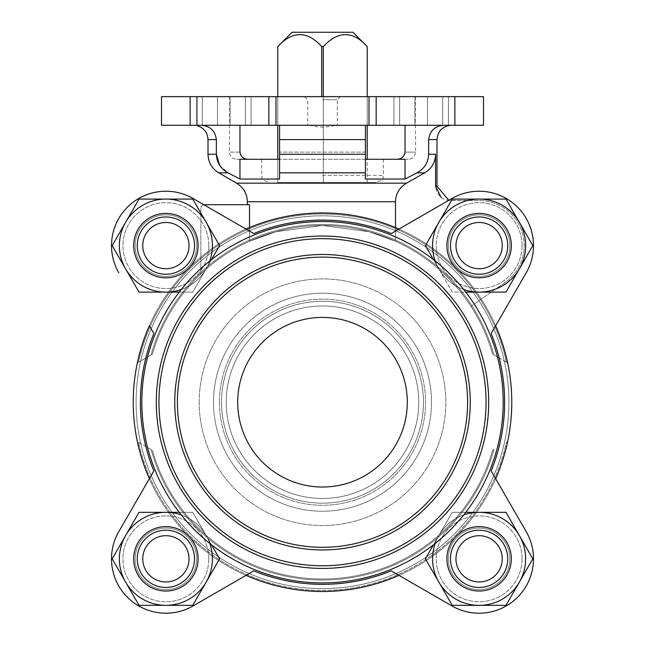 <?xml version="1.0" encoding="UTF-8"?>
<svg xmlns="http://www.w3.org/2000/svg" width="645" height="645" viewBox="0 0 645 645"><rect width="100%" height="100%" fill="white"/><g stroke="black" fill="none" stroke-linecap="round" stroke-linejoin="round"><path stroke-width="0.48" stroke-dasharray="3.23 2.42" d="M237.699 402.222A84.801 84.801 0 0 1 364.901 328.781A84.801 84.801 0 0 1 364.901 475.655A84.801 84.801 0 0 1 237.699 402.222M467.601 402.222A145.101 145.101 0 0 0 249.954 276.56A145.101 145.101 0 0 0 249.954 527.876A145.101 145.101 0 0 0 467.601 402.222M433.504 259.645L425.402 245.608L438.826 222.348A46.513 46.513 0 0 0 438.826 268.868L425.402 245.608L438.826 222.348L452.258 199.095L479.114 199.095A46.513 46.513 0 0 0 438.826 268.868A46.513 46.513 0 0 0 519.394 268.868A46.513 46.513 0 0 0 479.114 199.095L505.962 199.095L532.818 245.608L505.962 292.12L479.114 292.12A46.513 46.513 0 0 0 519.394 222.348A46.513 46.513 0 0 0 438.826 222.348L452.258 199.095L505.962 199.095L532.818 245.608L505.962 292.12L452.258 292.12L438.826 268.868L452.258 292.12L505.962 292.12L532.818 245.608L505.962 199.095L452.258 199.095L425.402 245.608L438.826 268.868A46.513 46.513 0 0 0 519.394 268.868A46.513 46.513 0 0 0 479.114 199.095A46.513 46.513 0 0 0 438.826 268.868A46.513 46.513 0 0 0 479.114 292.12L452.258 292.12L438.826 268.868L452.258 292.12L465.779 292.12M438.826 582.088L425.402 558.828L438.826 535.576A46.513 46.513 0 0 0 438.826 582.088L425.402 558.828L438.826 535.576L452.258 512.315L479.114 512.315A46.513 46.513 0 0 0 438.826 582.088A46.513 46.513 0 0 0 519.394 582.088A46.513 46.513 0 0 0 479.114 512.315L505.962 512.315L532.818 558.828L505.962 605.341L479.114 605.341A46.513 46.513 0 0 0 519.394 535.576A46.513 46.513 0 0 0 438.826 535.576L452.258 512.315L505.962 512.315L532.818 558.828L505.962 605.341L452.258 605.341L438.826 582.088L452.258 605.341L505.962 605.341L532.818 558.828L505.962 512.315L452.258 512.315L425.402 558.828L438.826 582.088A46.513 46.513 0 0 0 519.394 582.088A46.513 46.513 0 0 0 479.114 512.315A46.513 46.513 0 0 0 438.826 582.088A46.513 46.513 0 0 0 479.114 605.341L452.258 605.341L438.826 582.088M181.277 514.936A46.513 46.513 0 0 1 165.886 605.341L139.038 605.341L125.606 582.088A46.513 46.513 0 0 1 125.606 535.576A46.513 46.513 0 0 0 125.606 582.088L112.182 558.828L125.606 535.576A46.513 46.513 0 0 0 125.606 582.088L112.182 558.828L139.038 512.315L165.886 512.315A46.513 46.513 0 0 0 125.606 582.088A46.513 46.513 0 0 0 206.174 582.088A46.513 46.513 0 0 0 165.886 512.315L192.742 512.315L219.598 558.828L192.742 605.341L165.886 605.341A46.513 46.513 0 0 0 206.174 535.576A46.513 46.513 0 0 0 125.606 535.576L139.038 512.315L192.742 512.315L219.598 558.828L192.742 605.341L139.038 605.341L125.606 582.088L139.038 605.341L192.742 605.341L219.598 558.828L192.742 512.315L139.038 512.315L112.182 558.828L125.606 582.088A46.513 46.513 0 0 0 206.174 582.088A46.513 46.513 0 0 0 165.886 512.315A46.513 46.513 0 0 0 125.606 582.088A46.513 46.513 0 0 0 212.407 558.828A46.513 46.513 0 0 0 142.634 518.548A46.513 46.513 0 0 0 142.634 599.108A46.513 46.513 0 0 0 212.407 558.828A46.513 46.513 0 0 0 181.277 514.936A46.513 46.513 0 0 1 206.174 535.576L192.742 512.315L179.221 512.315M125.606 268.868L112.182 245.608L125.606 222.348A46.513 46.513 0 0 0 125.606 268.868L112.182 245.608L125.606 222.348L139.038 199.095L165.886 199.095A46.513 46.513 0 0 0 125.606 268.868A46.513 46.513 0 0 0 206.174 268.868A46.513 46.513 0 0 0 165.886 199.095L192.742 199.095L219.598 245.608L192.742 292.12L165.886 292.12A46.513 46.513 0 0 0 206.174 222.348A46.513 46.513 0 0 0 125.606 222.348L139.038 199.095L192.742 199.095L219.598 245.608L192.742 292.12L139.038 292.12L125.606 268.868L139.038 292.12L192.742 292.12L219.598 245.608L192.742 199.095L139.038 199.095L112.182 245.608L125.606 268.868A46.513 46.513 0 0 0 206.174 268.868A46.513 46.513 0 0 0 165.886 199.095A46.513 46.513 0 0 0 125.606 268.868A46.513 46.513 0 0 0 165.886 292.12L139.038 292.12L125.606 268.868M511.316 558.828A32.202 32.202 0 0 0 463.005 530.94A32.202 32.202 0 0 0 463.005 586.716A32.202 32.202 0 0 0 511.316 558.828M509.881 558.828A30.775 30.775 0 0 0 463.723 532.181A30.775 30.775 0 0 0 463.723 585.475A30.775 30.775 0 0 0 509.881 558.828A30.775 30.775 0 0 0 463.723 532.181A30.775 30.775 0 0 0 463.723 585.475A30.775 30.775 0 0 0 509.881 558.828A30.775 30.775 0 0 0 463.723 532.181A30.775 30.775 0 0 0 463.723 585.475A30.775 30.775 0 0 0 509.881 558.828A30.775 30.775 0 0 0 463.723 532.181A30.775 30.775 0 0 0 463.723 585.475A30.775 30.775 0 0 0 509.881 558.828M507.736 558.828A28.622 28.622 0 0 0 464.795 534.036A28.622 28.622 0 0 0 464.795 583.62A28.622 28.622 0 0 0 507.736 558.828A28.622 28.622 0 0 0 464.795 534.036A28.622 28.622 0 0 0 464.795 583.62A28.622 28.622 0 0 0 507.736 558.828A28.622 28.622 0 0 0 464.795 534.036A28.622 28.622 0 0 0 464.795 583.62A28.622 28.622 0 0 0 507.736 558.828M198.096 558.828A32.202 32.202 0 0 0 149.785 530.94A32.202 32.202 0 0 0 149.785 586.716A32.202 32.202 0 0 0 198.096 558.828M196.66 558.828A30.775 30.775 0 0 0 150.503 532.181A30.775 30.775 0 0 0 150.503 585.475A30.775 30.775 0 0 0 196.66 558.828A30.775 30.775 0 0 0 150.503 532.181A30.775 30.775 0 0 0 150.503 585.475A30.775 30.775 0 0 0 196.66 558.828A30.775 30.775 0 0 0 150.503 532.181A30.775 30.775 0 0 0 150.503 585.475A30.775 30.775 0 0 0 196.66 558.828A30.775 30.775 0 0 0 150.503 532.181A30.775 30.775 0 0 0 150.503 585.475A30.775 30.775 0 0 0 196.66 558.828M194.516 558.828A28.622 28.622 0 0 0 151.575 534.036A28.622 28.622 0 0 0 151.575 583.62A28.622 28.622 0 0 0 194.516 558.828A28.622 28.622 0 0 0 151.575 534.036A28.622 28.622 0 0 0 151.575 583.62A28.622 28.622 0 0 0 194.516 558.828A28.622 28.622 0 0 0 151.575 534.036A28.622 28.622 0 0 0 151.575 583.62A28.622 28.622 0 0 0 194.516 558.828M198.096 245.608A32.202 32.202 0 0 0 149.785 217.72A32.202 32.202 0 0 0 149.785 273.496A32.202 32.202 0 0 0 198.096 245.608M196.66 245.608A30.775 30.775 0 0 0 150.503 218.961A30.775 30.775 0 0 0 150.503 272.255A30.775 30.775 0 0 0 196.66 245.608A30.775 30.775 0 0 0 150.503 218.961A30.775 30.775 0 0 0 150.503 272.255A30.775 30.775 0 0 0 196.66 245.608A30.775 30.775 0 0 0 150.503 218.961A30.775 30.775 0 0 0 150.503 272.255A30.775 30.775 0 0 0 196.66 245.608A30.775 30.775 0 0 0 150.503 218.961A30.775 30.775 0 0 0 150.503 272.255A30.775 30.775 0 0 0 196.66 245.608M194.516 245.608A28.622 28.622 0 0 0 151.575 220.816A28.622 28.622 0 0 0 151.575 270.4A28.622 28.622 0 0 0 194.516 245.608A28.622 28.622 0 0 0 151.575 220.816A28.622 28.622 0 0 0 151.575 270.4A28.622 28.622 0 0 0 194.516 245.608A28.622 28.622 0 0 0 151.575 220.816A28.622 28.622 0 0 0 151.575 270.4A28.622 28.622 0 0 0 194.516 245.608M511.316 245.608A32.202 32.202 0 0 0 463.005 217.72A32.202 32.202 0 0 0 463.005 273.496A32.202 32.202 0 0 0 511.316 245.608M509.881 245.608A30.775 30.775 0 0 0 463.723 218.961A30.775 30.775 0 0 0 463.723 272.255A30.775 30.775 0 0 0 509.881 245.608A30.775 30.775 0 0 0 463.723 218.961A30.775 30.775 0 0 0 463.723 272.255A30.775 30.775 0 0 0 509.881 245.608A30.775 30.775 0 0 0 463.723 218.961A30.775 30.775 0 0 0 463.723 272.255A30.775 30.775 0 0 0 509.881 245.608A30.775 30.775 0 0 0 463.723 218.961A30.775 30.775 0 0 0 463.723 272.255A30.775 30.775 0 0 0 509.881 245.608A30.775 30.775 0 0 0 463.723 218.961A30.775 30.775 0 0 0 463.723 272.255A30.775 30.775 0 0 0 509.881 245.608A30.775 30.775 0 0 0 463.723 218.961A30.775 30.775 0 0 0 463.723 272.255A30.775 30.775 0 0 0 509.881 245.608M507.736 245.608A28.622 28.622 0 0 0 464.795 220.816A28.622 28.622 0 0 0 464.795 270.4A28.622 28.622 0 0 0 507.736 245.608A28.622 28.622 0 0 0 464.795 220.816A28.622 28.622 0 0 0 464.795 270.4A28.622 28.622 0 0 0 507.736 245.608A28.622 28.622 0 0 0 464.795 220.816A28.622 28.622 0 0 0 464.795 270.4A28.622 28.622 0 0 0 507.736 245.608M292.354 125.275L309.914 125.275C318.308 127.686 326.692 127.686 335.086 125.275L352.646 125.275M365.433 154.244L365.433 125.275L405.028 125.275L365.433 125.275L365.433 139.594L279.567 139.594L279.567 152.115L279.567 125.275L239.972 125.275L279.567 125.275L279.567 154.244L365.433 154.244L365.433 179.036L365.433 159.267L279.567 159.267L365.433 159.267L365.433 152.115L365.433 159.267L405.028 159.267L396.869 159.267L405.028 159.267L405.028 179.036L365.433 179.036M161.492 125.275L161.492 96.653L161.492 125.275L161.492 96.653L483.508 96.653L483.508 125.275L161.492 125.275M335.086 125.275L309.914 125.275M239.972 125.275L197.265 125.275L239.972 125.275L239.972 152.115C240.69 156.679 243.415 159.057 248.131 159.267L236.626 159.267L248.131 159.267M197.265 125.275L190.114 125.275L197.265 125.275L197.265 96.653L197.265 125.275M405.028 125.275L451.307 125.275L405.028 125.275L405.028 152.115L415.525 152.115L405.028 152.115C404.31 156.671 401.593 159.057 396.869 159.267L408.374 159.267L396.869 159.267M230.152 125.275L196.556 125.275L251.099 125.275L196.556 125.275L230.152 125.275L230.152 96.653L196.556 96.653L251.099 96.653L196.556 96.653L230.152 96.653L230.152 125.275M414.848 125.275L448.444 125.275L393.901 125.275L448.444 125.275L414.848 125.275L414.848 96.653L448.444 96.653L393.901 96.653L448.444 96.653L414.848 96.653L414.848 125.275M118.793 531.633L149.358 478.695A189.275 189.275 0 0 1 149.358 325.749L153.841 333.505L149.358 325.749A189.275 189.275 0 0 1 398.973 229.08L391.217 233.555L398.973 229.08A189.275 189.275 0 0 1 495.642 478.695L491.159 470.931L495.642 478.695A189.275 189.275 0 0 1 246.027 575.364L253.783 570.881L246.027 575.364A189.275 189.275 0 0 1 246.027 229.08A189.275 189.275 0 0 1 495.642 478.695A189.275 189.275 0 0 1 149.358 478.695A189.275 189.275 0 0 1 149.358 325.749L153.841 333.505A182.124 182.124 0 0 0 153.841 470.931L118.793 531.633A54.39 54.39 0 0 0 193.081 605.929L253.783 570.881A182.124 182.124 0 0 0 391.217 570.881L398.973 575.364A189.275 189.275 0 0 1 246.027 575.364L193.081 605.929A54.39 54.39 0 0 1 118.793 531.633A54.39 54.39 0 0 0 193.081 605.929M526.207 272.803L495.642 325.749A189.275 189.275 0 0 1 495.642 478.695L491.159 470.931A182.124 182.124 0 0 0 491.159 333.505L526.207 272.803A54.39 54.39 0 0 0 451.919 198.507L391.217 233.555A182.124 182.124 0 0 0 253.783 233.555L246.027 229.08A189.275 189.275 0 0 1 398.973 229.08L451.919 198.507A54.39 54.39 0 0 1 526.207 272.803A54.39 54.39 0 0 0 451.919 198.507M451.919 605.929L391.217 570.881L451.919 605.929A54.39 54.39 0 0 0 526.207 531.633A54.39 54.39 0 0 1 451.919 605.929A54.39 54.39 0 0 0 526.207 531.633M219.614 165.217L228.04 172.836L239.972 179.036L239.972 159.267L279.567 159.267L279.567 152.115L279.567 179.036L239.972 179.036M322.5 159.267L383.324 159.267L322.5 159.267M405.028 179.036L416.96 172.836C424.329 168.788 428.224 162.596 428.643 154.244L435.593 154.244C435.294 162.387 431.674 168.579 424.708 172.836L406.487 183.164C399.481 187.389 395.804 193.589 395.482 201.756L395.482 241.23L369.037 231.7L322.419 225.468L275.891 231.716L249.518 241.23L275.963 231.7L322.581 225.468L369.109 231.716L395.482 241.23L395.482 227.572M208.004 139.594L216.357 139.594C215.212 130.717 210.109 125.944 201.055 125.275M443.945 125.275C434.907 125.936 429.804 130.701 428.643 139.594L428.643 154.244M279.567 179.036L279.567 154.244M435.593 154.244L435.593 186.212C436.592 195.225 441.623 199.99 450.686 200.514A14.311 14.311 0 0 0 451.307 200.522L450.686 200.514A14.311 14.311 0 0 0 451.307 200.522L450.686 200.514M322.5 96.653L415.525 96.653L322.5 96.653M451.307 200.522L479.114 200.522A45.086 45.086 0 0 1 504.971 282.542L470.987 306.335A176.754 176.754 0 0 0 395.482 241.23A176.754 176.754 0 0 1 470.987 306.335L504.971 282.542A45.086 45.086 0 0 0 479.114 200.522L448.807 200.305L398.973 229.08A189.275 189.275 0 0 0 246.027 229.08L203.893 204.747A3.58 3.58 0 0 0 200.845 208.287A3.58 3.58 0 0 1 204.425 204.715L249.518 204.715L247.358 204.715L249.518 204.715L249.518 241.23A176.754 176.754 0 0 0 200.845 273.988A176.754 176.754 0 0 1 249.518 241.23L249.518 227.572M138.586 442.285L152.397 450.258L138.586 442.285A188.227 188.227 0 0 0 506.414 442.285L507.639 441.575A189.275 189.275 0 0 1 137.361 441.575A189.275 189.275 0 0 0 507.639 441.575L506.414 442.285A188.227 188.227 0 0 1 138.586 442.285M137.361 362.861A189.275 189.275 0 0 1 507.639 362.861L506.414 362.151L507.639 362.861A189.275 189.275 0 0 0 137.361 362.861L151.099 354.927L137.361 362.861M506.414 362.151L492.603 354.178L506.414 362.151A188.227 188.227 0 0 0 138.586 362.151A188.227 188.227 0 0 1 506.414 362.151M492.603 450.258A176.754 176.754 0 0 1 152.397 450.258A176.754 176.754 0 0 0 492.603 450.258L493.901 449.509L492.603 450.258A176.754 176.754 0 0 1 152.397 450.258M152.397 354.178A176.754 176.754 0 0 1 492.603 354.178A176.754 176.754 0 0 0 152.397 354.178L151.099 354.927L152.397 354.178A176.754 176.754 0 0 1 492.603 354.178A176.754 176.754 0 0 0 152.397 354.178M133.225 402.222A189.275 189.275 0 0 1 417.138 238.295A189.275 189.275 0 0 1 417.138 566.141A189.275 189.275 0 0 1 133.225 402.222A189.275 189.275 0 0 1 417.138 238.295A189.275 189.275 0 0 1 417.138 566.141A189.275 189.275 0 0 1 133.225 402.222M522.047 558.828A42.933 42.933 0 0 0 457.644 521.644A42.933 42.933 0 0 0 457.644 596.012A42.933 42.933 0 0 0 522.047 558.828A42.933 42.933 0 0 0 457.644 521.644A42.933 42.933 0 0 0 457.644 596.012A42.933 42.933 0 0 0 522.047 558.828M208.827 558.828A42.933 42.933 0 0 0 144.424 521.644A42.933 42.933 0 0 0 144.424 596.012A42.933 42.933 0 0 0 208.827 558.828A42.933 42.933 0 0 0 144.424 521.644A42.933 42.933 0 0 0 144.424 596.012A42.933 42.933 0 0 0 208.827 558.828M208.827 245.608A42.933 42.933 0 0 0 144.424 208.424A42.933 42.933 0 0 0 144.424 282.792A42.933 42.933 0 0 0 208.827 245.608A42.933 42.933 0 0 0 144.424 208.424A42.933 42.933 0 0 0 144.424 282.792A42.933 42.933 0 0 0 208.827 245.608M522.047 245.608A42.933 42.933 0 0 0 457.644 208.424A42.933 42.933 0 0 0 457.644 282.792A42.933 42.933 0 0 0 522.047 245.608A42.933 42.933 0 0 0 457.644 208.424A42.933 42.933 0 0 0 457.644 282.792A42.933 42.933 0 0 0 522.047 245.608M136.095 402.222A186.405 186.405 0 0 1 493.014 326.91A186.405 186.405 0 0 1 360.982 584.604A186.405 186.405 0 0 1 136.095 402.222A186.405 186.405 0 0 1 415.703 240.787A186.405 186.405 0 0 1 415.703 563.649A186.405 186.405 0 0 1 136.095 402.222M193.081 198.507A54.39 54.39 0 0 0 118.793 272.803A54.39 54.39 0 0 1 193.081 198.507A54.39 54.39 0 0 0 118.793 272.803M200.845 208.287L200.845 273.988L200.845 208.287M322.5 182.527L376.172 182.527L322.5 182.527M277.777 182.527L277.777 159.267L277.785 182.527L321.678 182.527L277.777 182.527L277.785 46.561C292.209 30.67 306.843 30.67 321.678 46.561L323.322 46.561L323.322 182.527L321.678 182.527L367.215 182.527L323.322 182.527L323.322 96.653M367.215 182.527L367.215 46.561C352.38 30.67 337.746 30.67 323.322 46.561M321.678 46.561L321.678 96.653M277.785 96.653L277.785 125.275L277.777 96.653M367.215 96.653L367.215 125.275L367.223 96.653M292.088 32.25L352.912 32.25M226.25 402.222A96.25 96.25 0 0 1 370.625 318.864A96.25 96.25 0 0 1 370.625 485.572A96.25 96.25 0 0 1 226.25 402.222A96.25 96.25 0 0 1 370.625 318.864A96.25 96.25 0 0 1 370.625 485.572A96.25 96.25 0 0 1 226.25 402.222A96.25 96.25 0 0 1 370.625 318.864A96.25 96.25 0 0 1 370.625 485.572A96.25 96.25 0 0 1 226.25 402.222A96.25 96.25 0 0 1 370.625 318.864A96.25 96.25 0 0 1 370.625 485.572A96.25 96.25 0 0 1 226.25 402.222A96.25 96.25 0 0 1 370.625 318.864A96.25 96.25 0 0 1 370.625 485.572A96.25 96.25 0 0 1 226.25 402.222A96.25 96.25 0 0 1 370.625 318.864A96.25 96.25 0 0 1 370.625 485.572A96.25 96.25 0 0 1 226.25 402.222M219.445 402.222A103.055 103.055 0 0 1 374.027 312.97A103.055 103.055 0 0 1 374.027 491.466A103.055 103.055 0 0 1 219.445 402.222A103.055 103.055 0 0 1 374.027 312.97A103.055 103.055 0 0 1 374.027 491.466A103.055 103.055 0 0 1 219.445 402.222M488.692 402.222A166.192 166.192 0 0 0 239.408 258.298A166.192 166.192 0 0 0 239.408 546.146A166.192 166.192 0 0 0 488.692 402.222M141.811 402.222A180.689 180.689 0 0 1 412.848 245.737A180.689 180.689 0 0 1 412.848 558.699A180.689 180.689 0 0 1 141.811 402.222A180.689 180.689 0 0 1 412.848 245.737A180.689 180.689 0 0 1 412.848 558.699A180.689 180.689 0 0 1 141.811 402.222A180.689 180.689 0 0 1 412.848 245.737A180.689 180.689 0 0 1 412.848 558.699A180.689 180.689 0 0 1 141.811 402.222M376.172 125.275L376.172 96.653M268.828 125.275L268.828 96.653M322.5 99.749L337.295 99.749L322.5 99.749M525.627 245.608A46.513 46.513 0 0 0 455.854 205.328A46.513 46.513 0 0 0 455.854 285.888A46.513 46.513 0 0 0 525.627 245.608A46.513 46.513 0 0 0 455.854 205.328A46.513 46.513 0 0 0 455.854 285.888A46.513 46.513 0 0 0 525.627 245.608A46.513 46.513 0 0 0 455.854 205.328A46.513 46.513 0 0 0 455.854 285.888A46.513 46.513 0 0 0 525.627 245.608M525.627 558.828A46.513 46.513 0 0 0 455.854 518.548A46.513 46.513 0 0 0 455.854 599.108A46.513 46.513 0 0 0 525.627 558.828A46.513 46.513 0 0 0 455.854 518.548A46.513 46.513 0 0 0 455.854 599.108A46.513 46.513 0 0 0 525.627 558.828A46.513 46.513 0 0 0 455.854 518.548A46.513 46.513 0 0 0 455.854 599.108A46.513 46.513 0 0 0 525.627 558.828M212.407 245.608A46.513 46.513 0 0 0 142.634 205.328A46.513 46.513 0 0 0 142.634 285.888A46.513 46.513 0 0 0 212.407 245.608A46.513 46.513 0 0 0 142.634 205.328A46.513 46.513 0 0 0 142.634 285.888A46.513 46.513 0 0 0 212.407 245.608A46.513 46.513 0 0 0 142.634 205.328A46.513 46.513 0 0 0 142.634 285.888A46.513 46.513 0 0 0 212.407 245.608M179.221 292.12L192.742 292.12L211.495 259.645M211.495 544.791L206.174 535.576A46.513 46.513 0 0 1 209.786 543.445M465.779 512.315L452.258 512.315L433.504 544.791M181.277 289.508A46.513 46.513 0 0 0 209.786 260.991M463.723 514.936A46.513 46.513 0 0 0 435.214 543.445M435.214 260.991A46.513 46.513 0 0 0 463.723 289.508M149.358 478.695A189.275 189.275 0 0 1 149.358 325.749M398.973 575.364A189.275 189.275 0 0 1 246.027 575.364M495.642 325.749A189.275 189.275 0 0 1 495.642 478.695M218.736 172.836L228.04 172.836M208.004 154.244L216.357 154.244M416.96 172.836L424.708 172.836M428.643 139.594L436.996 139.594M279.567 172.836L365.433 172.836M435.593 186.212L436.996 186.212M239.972 152.115L229.475 152.115L239.972 152.115M365.433 152.115L279.567 152.115L365.433 152.115M190.114 125.275L190.114 96.653M454.886 125.275L454.886 96.653M236.626 183.164L406.487 183.164M247.358 201.756L395.482 201.756M493.901 449.509A177.802 177.802 0 0 1 151.099 449.509A177.802 177.802 0 0 0 493.901 449.509M151.099 354.927A177.802 177.802 0 0 1 493.901 354.927A177.802 177.802 0 0 0 151.099 354.927M199.192 402.222A123.308 123.308 0 0 1 384.154 295.434A123.308 123.308 0 0 1 384.154 509.01A123.308 123.308 0 0 1 199.192 402.222A123.308 123.308 0 0 1 384.154 295.434A123.308 123.308 0 0 1 384.154 509.01A123.308 123.308 0 0 1 199.192 402.222M322.5 175.367L383.324 175.367L322.5 175.367M213.495 402.222A109.005 109.005 0 0 1 377.003 307.818A109.005 109.005 0 0 1 377.003 496.618A109.005 109.005 0 0 1 213.495 402.222A109.005 109.005 0 0 1 377.003 307.818A109.005 109.005 0 0 1 377.003 496.618A109.005 109.005 0 0 1 213.495 402.222M221.541 402.222A100.959 100.959 0 0 1 372.979 314.784A100.959 100.959 0 0 1 372.979 489.652A100.959 100.959 0 0 1 221.541 402.222A100.959 100.959 0 0 1 372.979 314.784A100.959 100.959 0 0 1 372.979 489.652A100.959 100.959 0 0 1 221.541 402.222M399.666 125.275L399.666 96.653L399.666 125.275M427.498 125.275L427.498 96.653L427.498 125.275M442.68 125.275L442.68 96.653L442.68 125.275M245.334 125.275L245.334 96.653L245.334 125.275M217.502 125.275L217.502 96.653L217.502 125.275M202.32 125.275L202.32 96.653L202.32 125.275M470.237 402.222A147.737 147.737 0 0 0 248.631 274.27A147.737 147.737 0 0 0 248.631 530.166A147.737 147.737 0 0 0 470.237 402.222M486.048 402.222A163.548 163.548 0 0 0 240.722 260.58A163.548 163.548 0 0 0 240.722 543.856A163.548 163.548 0 0 0 486.048 402.222M229.475 96.653L229.475 152.115C229.894 156.461 232.281 158.847 236.626 159.267M415.525 96.653L415.525 152.115C415.106 156.461 412.719 158.847 408.374 159.267M261.677 159.267L261.677 175.367C263.708 177.585 257.548 177.698 268.828 182.527M383.324 159.267L383.324 175.367C381.292 177.585 387.452 177.698 376.172 182.527M393.901 125.275L393.901 96.653L393.901 125.275M448.444 125.275L448.444 96.653L448.444 125.275M251.099 125.275L251.099 96.653L251.099 125.275M196.556 125.275L196.556 96.653L196.556 125.275M304.609 96.653L307.705 99.749L307.705 125.275M340.391 96.653L337.295 99.749L337.295 125.275"/><path stroke-width="0.97" d="M141.811 402.222A180.689 180.689 0 0 1 412.848 245.737A180.689 180.689 0 0 1 412.848 558.699A180.689 180.689 0 0 1 141.811 402.222M156.308 402.222A166.192 166.192 0 0 1 405.592 258.298A166.192 166.192 0 0 1 405.592 546.146A166.192 166.192 0 0 1 156.308 402.222M177.399 402.222A145.101 145.101 0 0 1 395.046 276.56A145.101 145.101 0 0 1 395.046 527.876A145.101 145.101 0 0 1 177.399 402.222M237.699 402.222A84.801 84.801 0 0 1 364.901 328.781A84.801 84.801 0 0 1 364.901 475.655A84.801 84.801 0 0 1 237.699 402.222M190.114 125.275L161.492 125.275L161.492 96.653L268.828 96.653L268.828 125.275L190.114 125.275L190.114 96.653M454.886 125.275L376.172 125.275L376.172 96.653L483.508 96.653L483.508 125.275L454.886 125.275L454.886 96.653M376.172 125.275L268.828 125.275M118.793 531.633L149.358 478.695A189.275 189.275 0 0 1 149.358 325.749L153.841 333.505A182.124 182.124 0 0 0 153.841 470.931L118.793 531.633A54.39 54.39 0 0 0 193.081 605.929L253.783 570.881A182.124 182.124 0 0 0 391.217 570.881L451.919 605.929A54.39 54.39 0 0 0 526.207 531.633L491.159 470.931A182.124 182.124 0 0 0 491.159 333.505L526.207 272.803A54.39 54.39 0 0 0 451.919 198.507L391.217 233.555A182.124 182.124 0 0 0 253.783 233.555L193.081 198.507A54.39 54.39 0 0 0 118.793 272.803M451.919 605.929L398.973 575.364A189.275 189.275 0 0 1 246.027 575.364L193.081 605.929M526.207 272.803L495.642 325.749A189.275 189.275 0 0 1 495.642 478.695L526.207 531.633M451.307 125.275C442.615 126.13 437.842 130.895 436.996 139.594L428.643 139.594L428.643 154.244C428.216 162.588 424.329 168.788 416.96 172.836L405.028 179.036L405.028 159.267L365.433 159.267L365.433 179.036L405.028 179.036M436.996 139.594L436.996 186.212L435.593 186.212L435.593 154.244C435.294 162.387 431.674 168.579 424.708 172.836L416.96 172.836M365.433 179.036L365.433 154.244L279.567 154.244L279.567 179.036L279.567 159.267L239.972 159.267L239.972 179.036L279.567 179.036M239.972 179.036L228.04 172.836C220.695 168.813 216.801 162.613 216.357 154.244L219.614 165.217M201.055 125.275C210.101 125.936 215.196 130.709 216.357 139.594L216.357 154.244L208.004 154.244C208.27 162.355 211.85 168.555 218.736 172.836L228.04 172.836M428.643 139.594C429.812 130.709 434.907 125.936 443.945 125.275M279.567 154.244L279.567 125.275L279.567 139.594L365.433 139.594L365.433 125.275L365.433 154.244M197.265 125.735C203.989 127.92 207.569 132.539 208.004 139.594L216.357 139.594L216.357 154.244M239.972 125.275L239.972 152.115C240.69 156.679 243.415 159.057 248.131 159.267M405.028 125.275L405.028 152.115C404.31 156.671 401.593 159.057 396.869 159.267M376.172 96.653L268.828 96.653M395.482 227.572L395.482 201.756C395.804 193.589 399.481 187.389 406.487 183.164L424.708 172.836M193.081 198.507L203.893 204.747A3.58 3.58 0 0 1 204.425 204.715L249.518 204.715L249.518 227.572M246.027 229.08A189.275 189.275 0 0 1 398.973 229.08M435.593 186.212L441.164 197.491M323.322 96.653L323.322 46.561C338.157 30.67 352.791 30.67 367.215 46.561L367.223 96.653L367.223 46.561L352.912 32.25L292.088 32.25L277.777 46.561L277.785 96.653L277.785 46.561C292.62 30.67 307.254 30.67 321.678 46.561L321.678 96.653M277.785 125.275L277.785 159.267L277.777 125.275M323.322 46.561L321.678 46.561M367.215 125.275L367.215 159.267L367.223 125.275M451.919 198.507L448.807 200.305L436.996 186.212M179.221 512.315L165.886 512.315A46.513 46.513 0 0 1 181.277 514.936A46.513 46.513 0 0 0 125.606 535.576L112.182 558.828L125.606 582.088A46.513 46.513 0 0 0 165.886 605.341L192.742 605.341L219.598 558.828L211.495 544.791M211.495 259.645L219.598 245.608L192.742 199.095L139.038 199.095L112.182 245.608L139.038 292.12L179.221 292.12M181.277 514.936A46.513 46.513 0 0 0 125.606 535.576A46.513 46.513 0 0 1 165.886 512.315L139.038 512.315L125.606 535.576A46.513 46.513 0 0 0 125.606 582.088L139.038 605.341L165.886 605.341A46.513 46.513 0 0 0 209.786 543.445M433.504 544.791L425.402 558.828L452.258 605.341L505.962 605.341L532.818 558.828L505.962 512.315L465.779 512.315M465.779 292.12L505.962 292.12L532.818 245.608L505.962 199.095L452.258 199.095L425.402 245.608L433.504 259.645M189.025 245.608A23.139 23.139 0 0 0 154.324 225.573A23.139 23.139 0 0 0 154.324 265.643A23.139 23.139 0 0 0 189.025 245.608M194.516 245.608A28.622 28.622 0 0 0 151.575 220.816A28.622 28.622 0 0 0 151.575 270.4A28.622 28.622 0 0 0 194.516 245.608M198.096 245.608A32.202 32.202 0 0 0 149.785 217.72A32.202 32.202 0 0 0 149.785 273.496A32.202 32.202 0 0 0 198.096 245.608M209.786 260.991A46.513 46.513 0 0 0 125.606 222.348A46.513 46.513 0 0 0 181.277 289.508M189.025 558.828A23.139 23.139 0 0 0 154.324 538.793A23.139 23.139 0 0 0 154.324 578.863A23.139 23.139 0 0 0 189.025 558.828M194.516 558.828A28.622 28.622 0 0 0 151.575 534.036A28.622 28.622 0 0 0 151.575 583.62A28.622 28.622 0 0 0 194.516 558.828M198.096 558.828A32.202 32.202 0 0 0 149.785 530.94A32.202 32.202 0 0 0 149.785 586.716A32.202 32.202 0 0 0 198.096 558.828M125.606 582.088A46.513 46.513 0 0 0 165.886 605.341A46.513 46.513 0 0 1 125.606 582.088M502.245 558.828A23.139 23.139 0 0 0 467.544 538.793A23.139 23.139 0 0 0 467.544 578.863A23.139 23.139 0 0 0 502.245 558.828M507.736 558.828A28.622 28.622 0 0 0 464.795 534.036A28.622 28.622 0 0 0 464.795 583.62A28.622 28.622 0 0 0 507.736 558.828M511.316 558.828A32.202 32.202 0 0 0 463.005 530.94A32.202 32.202 0 0 0 463.005 586.716A32.202 32.202 0 0 0 511.316 558.828M435.214 543.445A46.513 46.513 0 0 0 519.394 582.088A46.513 46.513 0 0 0 463.723 514.936M502.245 245.608A23.139 23.139 0 0 0 467.544 225.573A23.139 23.139 0 0 0 467.544 265.643A23.139 23.139 0 0 0 502.245 245.608M507.736 245.608A28.622 28.622 0 0 0 464.795 220.816A28.622 28.622 0 0 0 464.795 270.4A28.622 28.622 0 0 0 507.736 245.608M511.316 245.608A32.202 32.202 0 0 0 463.005 217.72A32.202 32.202 0 0 0 463.005 273.496A32.202 32.202 0 0 0 511.316 245.608M463.723 289.508A46.513 46.513 0 0 0 519.394 222.348A46.513 46.513 0 0 0 435.214 260.991M435.593 154.244L428.643 154.244M365.433 172.836L279.567 172.836M406.487 183.164L236.626 183.164L218.736 172.836M395.482 201.756L247.358 201.756L247.358 204.715M369.013 125.275L369.013 96.653M275.987 125.275L275.987 96.653M158.952 402.222A163.548 163.548 0 0 1 404.278 260.58A163.548 163.548 0 0 1 404.278 543.856A163.548 163.548 0 0 1 158.952 402.222M174.763 402.222A147.737 147.737 0 0 1 396.369 274.27A147.737 147.737 0 0 1 396.369 530.166A147.737 147.737 0 0 1 174.763 402.222M208.004 139.594L208.004 154.244M236.626 183.164C243.512 187.453 247.091 193.653 247.358 201.756"/></g></svg>
